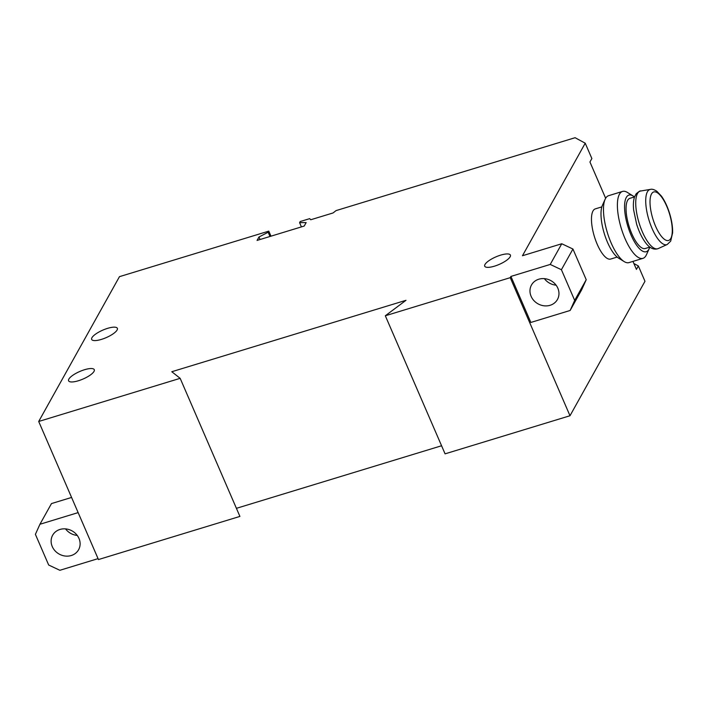 <?xml version="1.0" encoding="UTF-8"?>
<svg xmlns="http://www.w3.org/2000/svg" width="708" height="708" viewBox="0 0 708 708"><rect width="100%" height="100%" fill="white"/><g stroke="black" fill="none" stroke-linecap="round" stroke-linejoin="round"><path stroke-width="1.06" d="M385.32 315.768L510.238 277.669L510.928 276.421L530.85 322.45L570.144 310.467L581.684 289.776L586.224 279.713L572.94 249.03L561.763 243.756L522.469 255.738L585.224 143.202L575.091 137.706L336.034 210.612L333.07 212.949L310.741 219.754L309.697 218.648L300.219 221.533L299.59 222.657L306.157 222.586L304.228 226.038L257.075 240.419L259.004 236.968L268.155 232.251L268.783 231.127L119.466 276.66L38.701 421.472L98.456 559.559L239.915 516.415L180.159 378.329L171.796 371.727L405.994 300.307L385.32 315.768L445.075 453.846L569.993 415.746L644.979 281.28L638.342 265.942L633.881 263.518M617.146 257.075L610.641 259.057A26.231 8.983 -107 0 1 594.393 236.587A26.231 8.983 -107 0 1 595.34 208.869L601.835 206.886M585.224 143.202L591.87 158.548L589.941 161.99L605.641 198.267M510.238 277.669L569.993 415.746M632.961 261.394L636.421 269.385L638.342 265.942M299.59 222.657L301.422 226.896M259.004 236.968L260.093 239.499M268.155 232.251L269.987 236.481M268.783 231.127L270.969 236.18M38.701 421.472L180.159 378.329M236.419 508.326L441.571 445.757M494.476 266.164A13.992 4.115 -23.4 0 0 510.397 255.092A13.992 4.115 -23.4 0 0 495.919 256.871A13.992 4.115 -23.4 0 0 484.715 266.208A13.992 4.115 -23.4 0 0 494.476 266.164M78.367 380.762A13.992 4.115 -23.4 0 0 94.279 369.691A13.992 4.115 -23.4 0 0 79.809 371.47A13.992 4.115 -23.4 0 0 68.596 380.807A13.992 4.115 -23.4 0 0 78.367 380.762M101.439 339.389A13.992 4.115 -23.4 0 0 117.36 328.317A13.992 4.115 -23.4 0 0 102.881 330.096A13.992 4.115 -23.4 0 0 91.677 339.433A13.992 4.115 -23.4 0 0 101.439 339.389M561.763 243.756L550.231 264.438L510.928 276.421M71.579 497.45L51.48 503.574L39.94 524.265L35.4 534.336L48.675 565.019L59.861 570.294L98.058 558.639M544.39 278.642A14.868 13.266 -150.9 0 0 556.09 285.165M550.107 305.29A14.868 13.266 -150.9 0 0 557.453 299.484A14.868 13.266 -150.9 0 0 550.93 280.66A14.868 13.266 -150.9 0 0 531.487 285.005A14.868 13.266 -150.9 0 0 533.903 300.599A14.868 13.266 -150.9 0 0 550.107 305.29M570.144 310.467L574.684 300.396L561.409 269.713L550.231 264.438M586.224 279.713L574.684 300.396M572.94 249.03L561.409 269.713M78.145 512.61L39.94 524.265M65.534 528.876A14.868 13.266 -150.9 0 0 77.234 535.407M71.26 555.523A14.868 13.266 -150.9 0 0 78.597 549.727A14.868 13.266 -150.9 0 0 72.074 530.903A14.868 13.266 -150.9 0 0 52.631 535.248A14.868 13.266 -150.9 0 0 55.047 550.833A14.868 13.266 -150.9 0 0 71.26 555.523M649.847 247.101L645.227 248.517A26.231 8.983 -107 0 1 628.978 226.038A26.231 8.983 -107 0 1 629.916 198.32L634.536 196.912M649.723 247.136A29.612 10.142 -107 0 1 649.156 248.72A29.612 10.142 -107 0 1 648.811 249.393A29.612 10.142 -107 0 1 627.633 225.595A29.612 10.142 -107 0 1 633.067 195.966A29.612 10.142 -107 0 1 634.421 196.948M649.156 248.72L646.431 254.774A34.984 11.983 -107 0 1 646.023 255.57A34.984 11.983 -107 0 1 642.952 258.349A34.984 11.983 -107 0 1 621.288 228.383A34.984 11.983 -107 0 1 622.544 191.425A34.984 11.983 -107 0 1 627.43 192.461L633.067 195.966M642.952 258.349L629.023 262.597A34.984 11.983 -107 0 1 624.137 261.571A34.984 11.983 -107 0 1 607.358 232.631A34.984 11.983 -107 0 1 605.136 199.258A34.984 11.983 -107 0 1 608.615 195.682L622.544 191.425M624.137 261.571L618.5 258.066A29.612 10.142 -107 0 1 604.287 233.569A29.612 10.142 -107 0 1 602.411 205.311L605.136 199.258M670.777 238.481A25.364 8.691 -107 0 1 651.502 213.763A25.364 8.691 -107 0 1 661.166 196.443A25.364 8.691 -107 0 1 670.777 238.481M650.404 189.381C652.121 188.912 654.289 189.558 656.927 191.337L661.493 196.196C664.821 200.913 667.573 206.798 669.733 213.869C671.821 220.878 672.777 227.215 672.6 232.888L670.688 241.145L667.21 244.499A28.842 9.877 -107 0 1 648.935 219.949A28.842 9.877 -107 0 1 650.404 189.381L640.616 191.027A30.125 10.319 -107 0 0 639.085 222.958A30.125 10.319 -107 0 0 658.175 248.596C653.75 250.154 649.484 248.101 645.369 242.446C641.882 237.667 638.979 231.605 636.651 224.259L633.66 210.108C633.085 204.683 633.394 200.24 634.58 196.797L636.156 193.815C638.961 191.461 640.448 190.523 640.616 191.027M667.21 244.499L658.175 248.596"/></g></svg>
